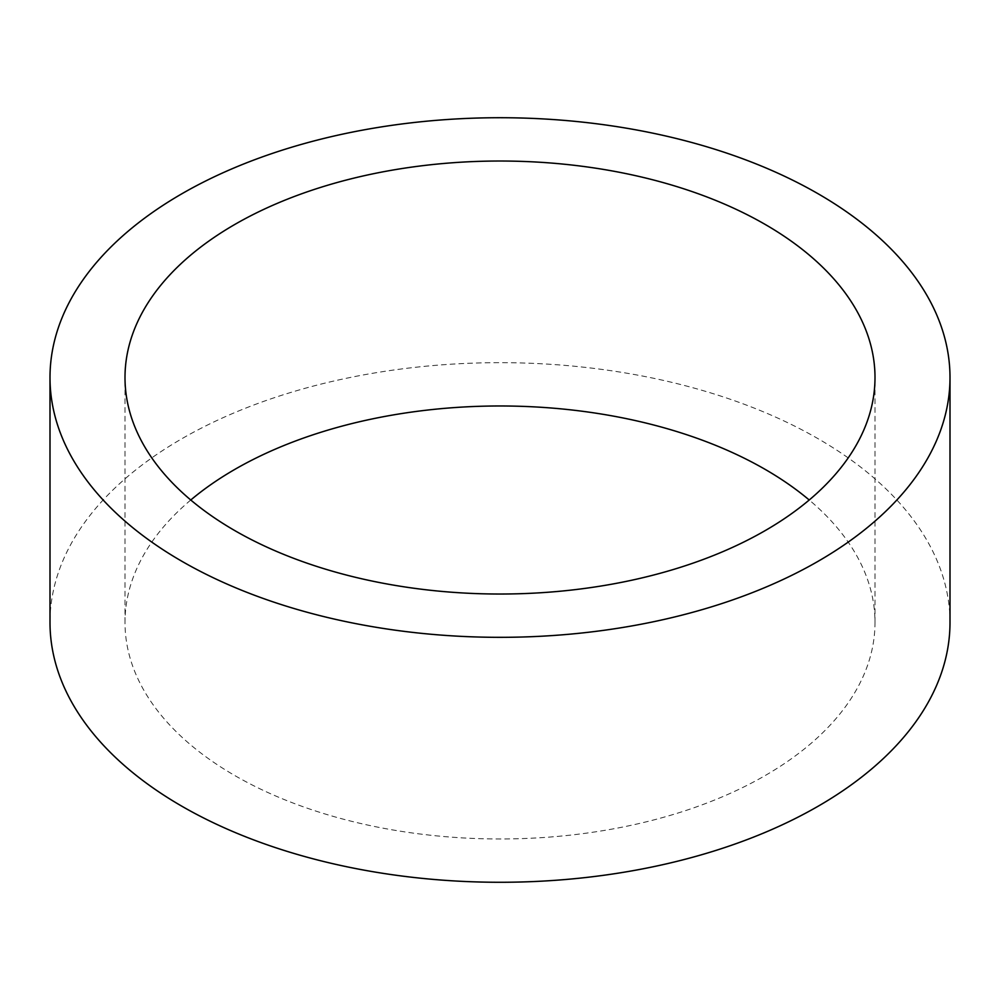 <?xml version="1.0" encoding="UTF-8"?>
<svg xmlns="http://www.w3.org/2000/svg" width="1000" height="1000" viewBox="0 0 1000 1000"><rect width="100%" height="100%" fill="white"/><g stroke="black" fill="none" stroke-linecap="round" stroke-linejoin="round"><path stroke-width="0.75" stroke-dasharray="5 3.75" d="M190.775 500A375 216.5 0 0 0 125 622.475A375 216.5 0 0 0 356.488 822.5A375 216.5 0 0 0 765.163 775.562A375 216.5 0 0 0 875 622.475A375 216.5 0 0 0 809.225 500M950 622.475A450 259.8 0 0 0 672.212 382.45A450 259.8 0 0 0 181.8 438.762A450 259.8 0 0 0 50 622.475M875 622.475L875 377.525M125 622.475L125 377.525"/><path stroke-width="1.5" d="M765.163 530.612A375 216.5 0 0 0 875 377.525A375 216.5 0 0 0 643.512 177.5A375 216.5 0 0 0 234.838 224.438A375 216.5 0 0 0 125 377.525A375 216.5 0 0 0 356.488 577.55A375 216.5 0 0 0 765.163 530.612M809.225 500A375 216.5 0 0 0 234.838 469.387A375 216.5 0 0 0 190.775 500M50 377.525L50 622.475A450 259.8 0 0 0 327.788 862.5A450 259.8 0 0 0 818.2 806.188A450 259.8 0 0 0 950 622.475L950 377.525A450 259.8 0 0 0 672.212 137.5A450 259.8 0 0 0 181.8 193.812A450 259.8 0 0 0 50 377.525A450 259.8 0 0 0 327.788 617.55A450 259.8 0 0 0 818.2 561.237A450 259.8 0 0 0 950 377.525"/></g></svg>
